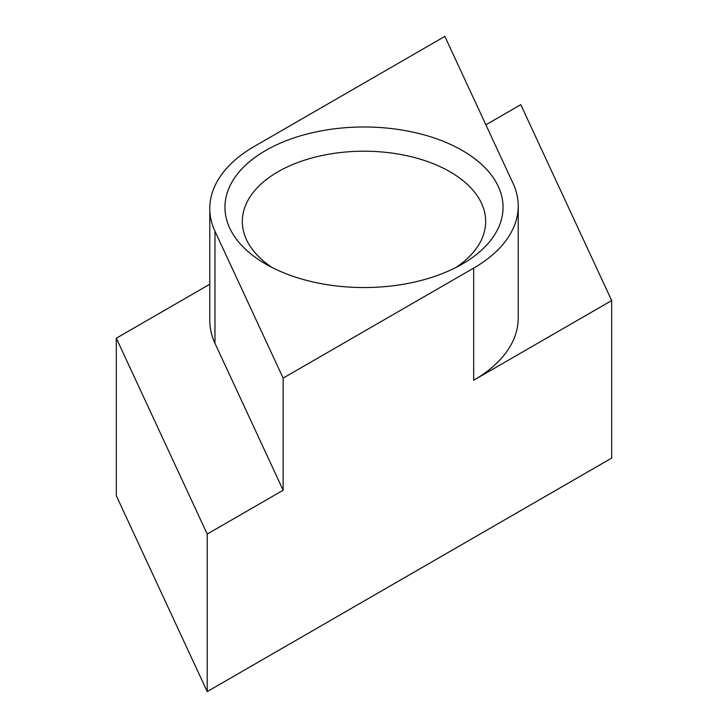 <?xml version="1.0" encoding="UTF-8"?>
<svg xmlns="http://www.w3.org/2000/svg" width="728" height="728" viewBox="0 0 728 728"><rect width="100%" height="100%" fill="white"/><g stroke="black" fill="none" stroke-linecap="round" stroke-linejoin="round"><path stroke-width="1.09" d="M283.147 378.114L283.147 490.235L214.969 343.334A152.088 87.806 0 0 1 209.782 320.602L209.782 208.49A152.088 87.806 180 0 0 214.969 231.213L283.147 378.114L473.673 268.122L473.673 380.234L611.684 300.555L520.784 104.677L485.895 124.825M473.673 380.234A152.088 87.806 0 0 0 518.218 318.145L518.218 206.033A152.088 87.806 180 0 1 473.673 268.122M272.226 267.576A121.667 70.243 180 0 1 242.333 221.448A121.667 70.243 180 0 1 317.435 156.556A121.667 70.243 180 0 1 450.031 171.781A121.667 70.243 180 0 1 485.667 221.448A121.667 70.243 180 0 1 455.774 267.576M462.326 150.496A139.048 80.28 180 0 1 462.326 264.027A139.048 80.28 180 0 1 265.675 264.027A139.048 80.28 180 0 1 265.675 150.496A139.048 80.28 180 0 1 462.326 150.496M518.218 206.033A152.088 87.806 180 0 0 513.031 183.301L444.854 36.4L254.327 146.401A152.088 87.806 180 0 0 209.782 208.49M209.782 284.229L116.316 338.202L116.316 495.732L207.216 691.6L611.684 458.085L611.684 300.555M116.316 338.202L207.216 534.07L283.147 490.235M207.216 534.07L207.216 691.6M214.969 231.213L214.969 343.334"/></g></svg>
